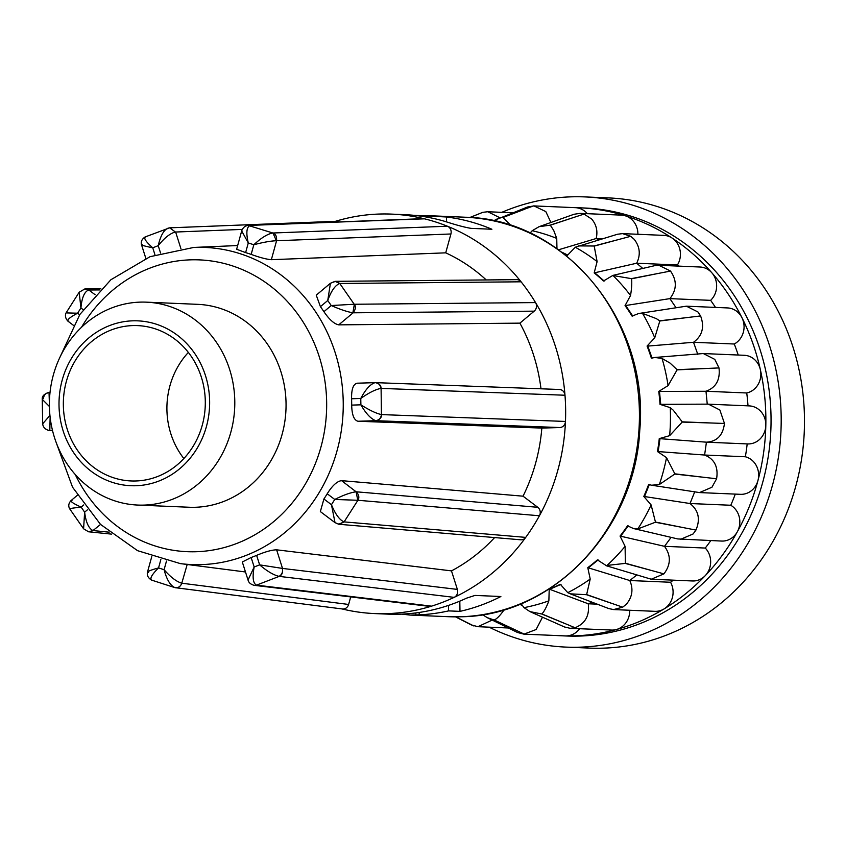<?xml version="1.0" encoding="UTF-8"?>
<svg xmlns="http://www.w3.org/2000/svg" width="845" height="845" viewBox="0 0 845 845"><rect width="100%" height="100%" fill="white"/><g stroke="black" fill="none" stroke-linecap="round" stroke-linejoin="round"><path stroke-width="1.27" d="M75.205 333.881A101.537 92.686 92.4 0 1 146.396 302.161A101.537 92.686 92.4 0 1 228.192 365.251A101.537 92.686 92.4 0 1 208.979 473.337A101.537 92.686 92.4 0 1 137.788 505.067A101.537 92.686 92.4 0 1 55.992 441.977A101.537 92.686 92.4 0 1 75.205 333.881M137.788 505.067L189.048 507.243A101.537 92.686 -87.6 0 0 260.249 475.513A101.537 92.686 -87.6 0 0 279.452 367.427A101.537 92.686 -87.6 0 0 197.656 304.337L146.396 302.161M79.979 346.63A82.504 75.311 92.4 0 1 186.481 343.323A82.504 75.311 92.4 0 1 188.667 459.933A82.504 75.311 92.4 0 1 82.166 463.24A82.504 75.311 92.4 0 1 79.979 346.63M188.361 352.418A77.74 70.969 -87.6 0 0 186.671 354.298A77.74 70.969 -87.6 0 0 183.851 458.539M185.541 456.67A77.74 70.969 92.4 0 1 131.028 480.953A77.74 70.969 92.4 0 1 68.403 432.651A77.74 70.969 92.4 0 1 83.106 349.893A77.74 70.969 92.4 0 1 137.619 325.61A77.74 70.969 92.4 0 1 200.244 373.912A77.74 70.969 92.4 0 1 185.541 456.67M248.039 580.029L242.314 561.999L251.145 557.499L254.165 566.984L248.039 580.029C248.62 582.554 250.616 584.307 254.049 585.31L429.323 606.351A6.348 5.788 -87.6 0 0 431.531 606.15A199.906 182.488 92.4 0 1 386.757 613.65A199.906 182.488 92.4 0 1 374.662 613.576A199.906 182.488 92.4 0 1 342.056 608.939M401.871 614.114A199.906 182.488 -87.6 0 0 402.664 614.22L410.1 615.076L419.194 614.833A199.906 182.488 -87.6 0 0 448.6 610.893L459.986 611.368A199.906 182.488 -87.6 0 0 500.874 596.517L474.985 595.419L466.651 598.123A199.906 182.488 92.4 0 1 399.706 614.199A199.906 182.488 92.4 0 1 387.601 614.125L374.662 613.576M335.412 221.327A199.906 182.488 92.4 0 1 379.511 214.038A199.906 182.488 92.4 0 1 391.605 214.112L404.554 214.662A199.906 182.488 92.4 0 1 445.906 221.686C456.744 225.203 465.162 227.432 471.183 228.372L491.896 229.248A199.906 182.488 -87.6 0 0 446.456 216.985L413.733 215.306M391.605 214.112A199.906 182.488 92.4 0 1 424.507 218.823A6.348 5.788 -87.6 0 0 423.039 218.665L248.61 225.435L424.507 218.823A199.906 182.488 -87.6 0 1 447.417 226.228A199.906 182.488 92.4 0 1 521.09 281.808A6.348 5.788 -87.6 0 0 516.707 279.663L335.56 281.322L339.901 283.476L521.09 281.808A199.906 182.488 -87.6 0 1 535.55 302.584A199.906 182.488 92.4 0 1 564.988 395.238A199.906 182.488 92.4 0 1 565.463 421.444A199.906 182.488 92.4 0 1 539.416 515.767A6.348 5.788 -87.6 0 0 537.769 507.296L523.034 496.184L341.56 480.647L356.125 491.801C350.538 492.519 343.419 495.075 334.757 499.458L357.773 500.272L356.125 491.801M336.257 523.192L338.676 524.238L344.095 521.883L339.257 524.301L520.71 539.797A6.348 5.788 -87.6 0 0 525.727 537.388A199.906 182.488 -87.6 0 0 539.416 515.767L357.91 500.272C359.516 497.789 358.998 494.969 356.358 491.811L537.769 507.296M344.232 521.904L525.727 537.388A199.906 182.488 92.4 0 1 454.145 597.362A6.348 5.788 -87.6 0 0 457.367 589.409L451.483 570.882L276.611 549.82L282.526 568.431L259.637 564.861C267.115 571.252 273.6 575.075 279.072 576.353C281.987 574.611 283.064 571.959 282.293 568.41M256.605 585.162L431.531 606.15A199.906 182.488 -87.6 0 0 454.145 597.362L279.22 576.374C281.839 575.382 282.948 572.73 282.526 568.431L457.367 589.409M652.087 358.174L647.809 346.091L647.069 346.038A180.936 165.166 -87.6 0 1 649.319 352.059A180.936 165.166 -87.6 0 1 651.368 358.164L654.949 357.467L662.057 358.46L670.096 363.107L677.046 369.656L706.547 368.473L677.098 369.878L668.089 385.616L658.741 391.393A180.936 165.166 -87.6 0 1 660.019 404.354L707.761 404.142L749.251 405.896A19.044 17.375 -87.6 0 1 765.823 425.215A214.186 195.522 92.4 0 1 757.954 480.52A19.044 17.375 -87.6 0 0 745.353 456.765A195.153 178.137 -87.6 0 0 747.181 443.921M500.05 217.83L487.766 211.746L482.854 212.306L469.841 217.492M469.915 217.492L474.594 215.623L470.021 217.503M482.854 212.306L474.594 215.623M550.929 222.478L545.817 211.599L533.998 205.916L527.481 207.014L493.311 220.777M533.607 205.905L496.628 219.182M511.024 225.562L502.944 217.492L524.449 209.328M598.999 239.779L596.179 238.522C597.922 231.213 596.433 224.738 591.711 219.077L584.053 214.081L579.955 213.373L574.061 214.26L538.994 226.713L532.202 230.717L530.079 233.104M556.961 248.662L556.739 238.396L553.718 230.453L550.338 225.214L573.998 217.366L550.137 225.15L538.994 226.713M602.316 238.786L596.179 238.522L558.545 249.782M642.791 268.446L636.676 263.228C640.785 254.767 639.971 246.814 634.246 239.367L630.74 236.304L622.533 233.621L617.484 234.245L575.276 247.226L567.47 255.296A180.936 165.166 -87.6 0 0 562.844 252.972M678.852 266.122A195.153 178.137 -87.6 0 0 677.436 264.96L636.676 263.228L594.183 272.903L597.109 261.601L594.204 246.127L619.85 239.198L594.024 246.001L578.519 245.906M670.486 271.044L658.836 265.277L654.78 265.647L612.583 275.47L631.395 278.628L658.889 273.315L631.553 278.797C632.018 282.98 631.68 288.546 630.539 295.518L625.046 305.615L669.884 298.623C676.877 289.74 677.088 280.561 670.507 271.076L658.889 273.315M697.801 354.372L693.523 342.288C702.353 335.782 704.709 326.994 700.589 315.935L697.938 311.974L686.383 306.175L638.704 313.506L642.496 313.347L656.333 318.628L659.713 320.804L688.464 317.403L659.818 321.005L654.748 337.81L647.069 346.038M700.589 315.935L688.464 317.403M707.254 404.153L705.987 391.256C716.011 387.57 720.352 379.796 719 367.924L714.796 359.389L703.315 353.548L654.949 357.467M719 367.924L706.547 368.473M660.019 404.354L670.254 407.67L673.285 410.226L682.2 421.845L711.902 423.018L682.2 422.077L669.641 435.661L659.269 438.618A180.936 165.166 -87.6 0 1 657.442 451.526L666.525 457.631L674.838 473.823L704.181 477.34L674.775 474.056L659.322 484.555L651.59 485.22L699.533 492.582L711.955 487.227L716.602 478.766C718.461 466.947 714.469 459.036 704.603 455.032L706.431 442.178C716.951 441.576 722.961 435.344 724.461 423.461L719.877 410.015L708.448 404.163M724.461 423.461L711.902 423.018M455.508 616.85L471.32 624.93L477.964 626.694L492.181 620.072M482.569 614.674L487.153 617.611L517.605 632.535L523.921 634.151L536.1 629.536L542.511 617.199M523.921 634.151L565.284 635.905A19.044 17.375 -87.6 0 0 565.675 635.915A19.044 17.375 -87.6 0 0 579.628 628.712M521.08 603.7L524.027 607.639L529.899 611.59L564.502 626.979L570.164 628.31L575.075 627.75C585.331 623.536 589.726 615.551 588.247 603.784L597.257 604.164M570.164 628.31L611.526 630.064A19.044 17.375 -87.6 0 0 616.438 629.504A19.044 17.375 -87.6 0 0 629.705 610.259M570.301 593.855L608.78 608.58L613.597 609.572L622.691 607.185L626.356 604.228C632.377 596.992 633.518 589.092 629.789 580.526L670.55 582.258A195.153 178.137 -87.6 0 0 673.275 580.156M651.59 485.22L648.622 484.47A180.936 165.166 -87.6 0 1 643.805 496.437L651.115 504.93L655.456 522.052L683.89 527.724L655.34 522.252L637.817 528.938L633.454 528.526L677.796 538.941L721.662 541.064A19.044 17.375 -87.6 0 0 734.463 535.719A19.044 17.375 -87.6 0 0 737.305 531.822A214.186 195.522 92.4 0 1 705.279 575.625A214.186 195.522 92.4 0 1 664.043 608.939A19.044 17.375 -87.6 0 0 667.708 605.981A19.044 17.375 -87.6 0 0 670.55 582.258M633.454 528.526L627.518 525.833A180.936 165.166 -87.6 0 1 620.05 536.057L625.089 546.345L625.374 563.235L652.435 570.745L625.215 563.404L605.696 565.569L651.252 579.226L663.916 573.871C670.919 564.618 671.11 555.44 664.508 546.324L705.258 548.056A195.153 178.137 -87.6 0 0 710.803 540.599M651.252 579.226L692.477 580.969A19.044 17.375 -87.6 0 0 705.279 575.625A19.044 17.375 -87.6 0 0 705.258 548.056M680.563 539.321L693.101 533.966L695.942 530.068C700.537 519.157 698.561 510.317 690.016 503.525L730.777 505.257A195.153 178.137 -87.6 0 0 735.287 494.103M699.533 492.582L740.473 494.325A19.044 17.375 -87.6 0 0 753.275 488.98A19.044 17.375 -87.6 0 0 757.954 480.52A214.186 195.522 92.4 0 1 737.305 531.822A19.044 17.375 -87.6 0 0 730.777 505.257M657.442 451.526L704.603 455.032L745.353 456.765M575.17 207.659A214.186 195.522 92.4 0 1 579.406 207.785A214.186 195.522 92.4 0 1 625.416 215.845A214.186 195.522 92.4 0 1 672.102 238.058A214.186 195.522 92.4 0 1 711.849 272.798A214.186 195.522 92.4 0 1 741.952 317.699A214.186 195.522 92.4 0 1 760.363 369.677A214.186 195.522 92.4 0 1 765.823 425.215A19.044 17.375 -87.6 0 1 747.635 443.931A19.044 17.375 -87.6 0 1 747.181 443.91M579.406 207.785L584.582 208.007A214.186 195.522 92.4 0 1 717.025 273.019A214.186 195.522 92.4 0 1 753.434 509.345A214.186 195.522 92.4 0 1 566.425 636L561.238 635.778A214.186 195.522 92.4 0 1 557.013 635.556M501.772 212.348A225.298 205.662 92.4 0 1 585.057 196.917A225.298 205.662 92.4 0 1 724.366 265.298A225.298 205.662 92.4 0 1 762.655 513.876A225.298 205.662 92.4 0 1 565.949 647.101A225.298 205.662 92.4 0 1 489.118 627.159M585.057 196.917L608.358 197.899A225.298 205.662 92.4 0 1 747.667 266.281A225.298 205.662 92.4 0 1 785.956 514.858A225.298 205.662 92.4 0 1 589.25 648.083L565.949 647.101M459.986 611.368L459.807 601.144M446.456 216.985L446.551 221.886M448.6 610.893L448.494 605.4M613.597 609.572L654.907 611.326A19.044 17.375 -87.6 0 0 664.043 608.939A214.186 195.522 92.4 0 1 616.438 629.504A214.186 195.522 92.4 0 1 565.675 635.915A214.186 195.522 92.4 0 1 561.238 635.778M587.338 213.679A19.044 17.375 -87.6 0 0 575.361 207.669L533.998 205.916M637.901 234.266A19.044 17.375 -87.6 0 0 625.416 215.845A19.044 17.375 -87.6 0 0 621.318 215.126L579.955 213.373M677.436 264.96A19.044 17.375 -87.6 0 0 672.102 238.058A19.044 17.375 -87.6 0 0 663.864 235.375L622.533 233.621M715.483 307.411A195.153 178.137 -87.6 0 0 710.634 300.345A19.044 17.375 -87.6 0 0 711.849 272.798A19.044 17.375 -87.6 0 0 700.072 267.02L658.836 265.277M738.213 355.037A195.153 178.137 -87.6 0 0 734.273 344.01A19.044 17.375 -87.6 0 0 741.952 317.699A19.044 17.375 -87.6 0 0 727.503 307.929L686.383 306.175M748.005 405.843A195.153 178.137 -87.6 0 0 746.737 392.978A19.044 17.375 -87.6 0 0 760.363 369.677A19.044 17.375 -87.6 0 0 744.276 355.291L703.315 353.548M675.926 307.548L669.884 298.623L710.634 300.345M647.809 346.091L693.523 342.288L734.273 344.01M660.748 404.364L659.48 391.457L705.987 391.256L746.737 392.978M658.17 451.526L659.998 438.671L706.864 442.21L747.635 443.931M643.805 496.437L690.016 503.525L694.822 491.6M620.05 536.057L664.508 546.324L671.11 537.367M622.691 607.185L586.641 594.574L590.211 579.047L587.782 567.66L629.789 580.526L636.549 575.17M575.075 627.75L541.898 613.935C544.106 611.653 546.419 607.291 548.87 600.827L549.218 589.113A180.936 165.166 -87.6 0 0 560.33 584.317L567.777 592.662L570.301 593.845L586.451 594.69L611.938 603.467M549.218 589.113L588.247 603.784L592.144 602.21M529.899 611.59L541.698 613.988L565.178 623.663M524.312 634.162L494.198 619.987C496.765 618.962 499.986 615.688 503.863 610.185L504.138 609.731M487.153 617.611L493.987 619.976L515.323 629.958M455.814 616.85L465.785 621.92L455.656 616.85M587.782 567.66A180.936 165.166 -87.6 0 0 597.404 559.886L606.594 565.812A191.921 175.19 -87.6 0 0 625.089 546.345M625.046 305.615A180.936 165.166 -87.6 0 1 632.071 316.093L638.704 313.506M594.183 272.903A180.936 165.166 -87.6 0 1 603.457 281.005L612.9 275.407A191.921 175.19 -87.6 0 1 630.539 295.518M473.876 625.976L465.785 621.92M522.147 605.39L519.664 604.281M549.968 589.134L561.038 584.36M588.532 567.682L598.123 559.939M663.916 573.871L652.435 570.745M620.79 536.068L628.236 525.886M695.942 530.068L683.89 527.724M644.545 496.448L649.34 484.523M716.602 478.766L704.181 477.34M659.998 438.671L659.269 438.618M659.48 391.457L658.741 391.393M632.789 316.104L625.796 305.668M604.175 281.015L594.933 272.946M630.74 236.304L619.85 239.198M567.618 255.021L561.703 252.106M584.053 214.081L573.998 217.366M338.729 324.86L519.897 323.139L534.209 311.15L353.115 312.808L338.729 324.86C334.25 323.994 329.307 319.6 323.92 311.678L331.24 305.541C340.049 309.418 347.263 311.837 352.872 312.798L354.361 304.253C356.051 306.64 355.629 309.492 353.115 312.808L352.872 312.798M335.613 281.322L330.427 283.255L327.744 300.514L331.24 305.541L354.213 304.242L339.764 283.487L335.021 281.343L331.895 282.642M323.92 311.678A159.378 145.488 -87.6 0 0 320.413 306.65L327.744 300.514C331.229 290.86 335.233 285.188 339.764 283.487L339.901 283.476M271.351 259.69L445.716 252.835L450.924 233.98L276.579 240.74L271.351 259.69C266.597 259.32 259.859 257.556 251.166 254.398L253.827 244.744C263.101 242.304 270.611 240.962 276.347 240.74L272.988 232.998C275.639 233.822 276.843 236.41 276.579 240.74L276.347 240.74M251.166 254.398A159.378 145.488 -87.6 0 0 245.62 252.613L248.282 242.948L253.827 244.744C261.285 237.815 267.622 233.896 272.84 232.998L248.335 225.457C245.156 225.689 242.937 227.527 241.691 230.949L248.282 242.948C245.958 233.051 246.518 227.263 249.951 225.594L250.078 225.583M160.561 253.067L158.216 245.673C164.479 237.836 170.204 233.283 175.411 232.026L169.634 227.833L145.034 236.98C141.78 239.241 140.629 241.881 141.559 244.923M142.583 244.786C140.302 244.902 143.692 245.906 152.744 247.807L158.216 245.673C160.603 235.449 163.993 229.576 168.398 228.055M154.984 254.873L152.744 247.807C145.562 241.427 143.249 237.772 145.794 236.832M83.148 309.64L80.93 307.971C81.838 297.736 84.394 291.747 88.609 289.993L84.901 288.905L80.782 291.314M68.751 321.385C66.311 320.339 69.269 317.604 77.613 313.21L80.93 307.971L79.166 292.254L66.111 312.851C64.843 315.629 65.424 318.385 67.875 321.121L67.927 321.163M79.662 314.752L77.613 313.21L67.104 312.925M49.39 403.699L49.042 392.502C44.172 393.854 41.912 396.125 42.25 399.347L42.694 423.789C42.979 427.084 45.049 429.323 48.904 430.496L49.802 430.549L50.14 417.303M49.042 392.502L49.116 392.502C45.736 392.936 43.855 394.964 43.444 398.608M49.401 406.466L42.261 399.358M49.929 415.413L42.694 423.789M83.729 504.961L81.131 507.127C72.628 503.261 69.586 501.011 71.994 500.398M83.592 528.801L88.567 531.79L92.982 530.554C88.693 528.484 85.915 522.347 84.637 512.154L83.592 528.801L69.67 508.796C68.139 506.028 68.582 503.293 71.022 500.599L71.064 500.567M87.415 509.831L84.637 512.154L81.131 507.127C71.825 508.13 68.329 508.743 70.663 508.943M160.846 559.612L158.554 567.914C149.586 570.375 146.238 571.896 148.53 572.456M166.476 561.08L164.099 569.71C166.718 579.628 170.331 585.585 174.926 587.602C178.2 588.088 180.481 586.62 181.781 583.208C176.531 581.687 170.627 577.188 164.099 569.71L158.554 567.914C151.551 574.875 149.385 578.962 152.026 580.198M174.609 587.539L151.477 580.071C148.086 577.959 146.755 575.276 147.505 572.023L151.741 556.697M251.145 557.499A159.378 145.488 -87.6 0 0 256.626 555.376L259.637 564.861L254.165 566.984C252.243 577.241 253.014 583.293 256.468 585.141L279.22 576.374M334.916 522.569L320.35 511.584L323.91 499.004L331.451 504.697L335.021 522.664L339.31 524.312M323.91 499.004A159.378 145.488 -87.6 0 0 327.216 493.765L334.757 499.458L331.451 504.697C335.423 514.33 339.637 520.055 344.095 521.883L357.91 500.272M320.413 306.65L316.252 295.158L330.321 283.35M327.216 493.765C332.307 485.611 337.081 481.238 341.56 480.647M256.626 555.376C265.182 551.774 271.837 549.915 276.611 549.82M187.189 564.481L181.781 583.208M100.544 524.428L92.982 530.554M52.506 430.485L49.802 430.549M85.303 288.895L88.609 289.993M169.708 227.823L175.411 232.026M245.62 252.613L236.642 249.254L241.681 230.949M351.7 405.104L360.889 404.829L360.773 398.481C368.79 392.777 375.518 389.418 380.947 388.404C380.324 384.792 378.37 382.88 375.074 382.648C370.258 384.2 365.494 389.482 360.773 398.481L351.583 398.766A159.378 145.488 -87.6 0 1 351.7 405.104C351.879 414.779 353.96 420.155 357.963 421.254L375.761 420.694C379.046 420.261 380.937 418.233 381.422 414.589L381.57 414.599C381.655 417.631 379.796 419.669 375.993 420.704L559.791 427.538A6.348 5.788 -87.6 0 0 565.463 421.444L381.57 414.599M375.074 382.648L375.307 382.648C379.141 383.461 381.063 385.373 381.095 388.404L381.422 414.589C376.183 413.427 369.339 410.174 360.889 404.829C365.927 413.564 370.881 418.845 375.761 420.694M351.583 398.766C351.404 389.175 353.305 383.979 357.266 383.197L374.905 382.658M375.328 382.648L357.266 383.197M534.209 311.15A6.348 5.788 -87.6 0 0 535.55 302.584L354.361 304.253M450.924 233.98A6.348 5.788 -87.6 0 0 447.417 226.228L272.988 232.998M180.904 248.61L175.633 232.026L242.314 229.407M338.845 221.939A6.348 5.788 -87.6 0 0 336.109 221.295L169.644 227.833M95.136 294.747L88.831 289.993L99.721 289.919M100.861 288.789L84.901 288.905L79.166 292.233M109.142 532.181L93.203 530.575L88.841 531.832M175.549 587.719L342.362 608.97A6.348 5.788 -87.6 0 0 348.615 604.46L182.013 583.24C180.017 587.043 177.703 588.5 175.063 587.624M348.615 604.46L350.707 596.919M451.483 570.882A174.524 159.314 -87.6 0 0 494.621 537.568M523.034 496.184A174.524 159.314 -87.6 0 0 541.835 428.088L559.791 427.538M357.963 421.254L541.835 428.088M541.001 388.795A174.524 159.314 -87.6 0 0 519.897 323.139M486.245 279.938A174.524 159.314 -87.6 0 0 445.716 252.835M381.095 388.404L564.988 395.238A6.348 5.788 -87.6 0 0 559.453 389.482A6.348 5.788 -87.6 0 0 559.094 389.482M460.546 616.776A199.906 182.488 -87.6 0 0 639.422 418.085A199.906 182.488 -87.6 0 0 465.394 217.239C565.59 218.623 649.9 322.22 639.749 430.454C634.954 530.09 552.567 616.174 460.662 616.776L448.441 616.702A199.906 182.488 -87.6 0 0 460.546 616.776M59.826 357.498L79.874 314.424L110.885 279.748L150.051 256.69L193.758 247.437A158.712 144.875 92.4 0 1 195.47 247.374A158.712 144.875 92.4 0 1 343.218 401.618A158.712 144.875 92.4 0 1 201.226 564.618A158.712 144.875 92.4 0 1 180.344 563.604L245.483 571.98M75.258 474.541A146.027 133.299 -87.6 0 0 195.998 551.732A146.027 133.299 -87.6 0 0 326.645 401.755A146.027 133.299 -87.6 0 0 190.706 259.837A146.027 133.299 -87.6 0 0 81.511 327.279M419.194 614.833L419.152 612.467M415.856 614.991L415.814 612.921M556.739 238.396A191.921 175.19 -87.6 0 0 532.202 230.717M597.109 261.601A191.921 175.19 -87.6 0 0 575.276 247.226M654.748 337.81A191.921 175.19 -87.6 0 0 642.496 313.347M668.089 385.616A191.921 175.19 -87.6 0 0 662.057 358.46M669.641 435.661A191.921 175.19 -87.6 0 0 670.254 407.67M659.322 484.555A191.921 175.19 -87.6 0 0 666.525 457.631M637.817 528.938A191.921 175.19 -87.6 0 0 651.115 504.93M567.777 592.662A191.921 175.19 -87.6 0 0 590.211 579.047M524.027 607.639A191.921 175.19 -87.6 0 0 548.87 600.827M502.289 610.27A191.921 175.19 -87.6 0 0 503.863 610.185M427.052 215.612L465.394 217.239M193.758 247.437L237.656 245.546M477.964 626.694L508.299 627.983M487.766 211.746L512.767 212.813M88.567 531.79L111.519 534.125M71.022 500.599L77.275 495.36M73.357 325.262L67.875 321.121M145.847 258.401L141.569 244.923M180.344 563.604L137.566 550.676L100.502 524.386L72.543 487.206L56.214 442.6M49.623 430.559L48.904 430.496M559.453 389.482L375.655 382.648M410.1 615.076L448.441 616.702"/></g></svg>
